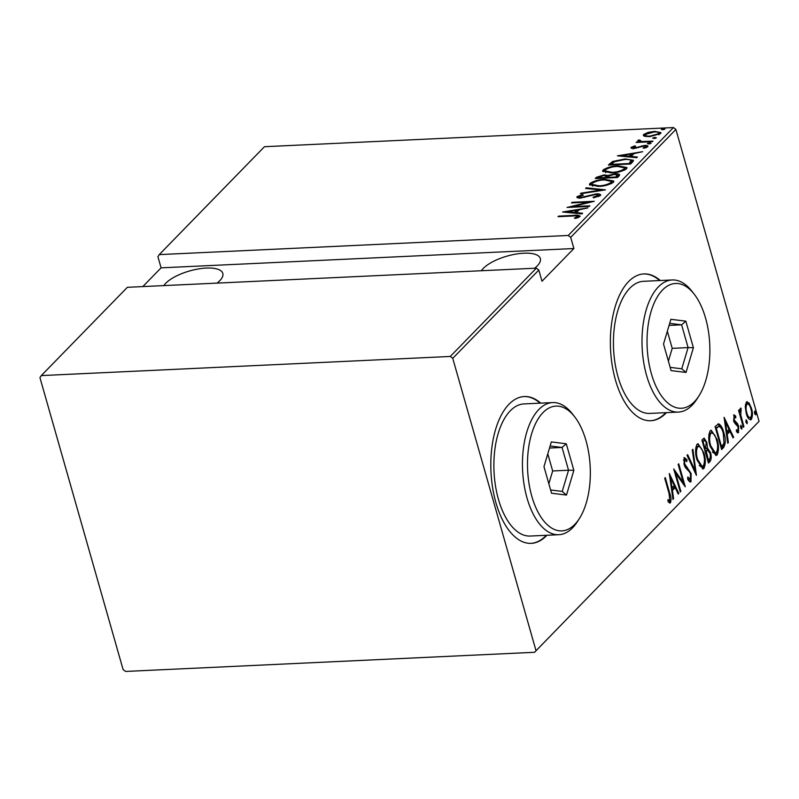 <?xml version="1.0" encoding="UTF-8"?>
<svg xmlns="http://www.w3.org/2000/svg" width="799" height="799" viewBox="0 0 799 799"><rect width="100%" height="100%" fill="white"/><g stroke="black" fill="none" stroke-linecap="round" stroke-linejoin="round"><path stroke-width="1.2" d="M660.294 280.519A73.488 36.854 87.3 0 0 643.904 273.927A73.488 36.854 87.3 0 0 615.46 380.034A73.488 36.854 87.3 0 0 650.776 420.733A73.488 36.854 87.3 0 0 666.476 412.644M650.456 420.753A73.488 36.854 87.3 0 0 665.847 412.674M540.743 403.135A73.488 36.854 87.3 0 0 524.354 396.544A73.488 36.854 87.3 0 0 495.909 502.651A73.488 36.854 87.3 0 0 531.225 543.36A73.488 36.854 87.3 0 0 546.925 535.27M530.906 543.37A73.488 36.854 87.3 0 0 546.296 535.3M163.865 285.603A31.231 11.466 164.1 0 1 165.793 283.236A31.231 11.466 164.1 0 1 198.202 268.983A31.231 11.466 164.1 0 1 222.811 273.408A31.231 11.466 164.1 0 1 219.765 280.709A31.231 11.466 164.1 0 1 217.038 283.116M481.398 270.741A31.231 11.466 164.1 0 1 483.325 268.374A31.231 11.466 164.1 0 1 515.735 254.122A31.231 11.466 164.1 0 1 540.344 258.546A31.231 11.466 164.1 0 1 537.298 265.847A31.231 11.466 164.1 0 1 534.571 268.254M662.531 129.758L661.252 129.258L663.669 128.579L664.958 129.078L662.531 129.758M653.942 138.557L652.663 138.057L655.09 137.388L656.369 137.887L653.942 138.557M648.658 143.99L647.37 143.49L649.797 142.811L651.075 143.311L648.658 143.99M617.407 155.815L642.636 151.69L633.977 153.608L631.19 156.464L637.402 157.063L636.773 157.703L617.407 155.815M611.455 172.894L602.596 171.136L603.065 169.967C607.47 167.301 612.523 165.932 618.216 165.852L626.985 167.58L626.486 168.819C622.091 171.445 617.088 172.814 611.455 172.894M598.291 186.397L589.432 184.639L589.902 183.47C594.316 180.794 599.36 179.425 605.053 179.356L613.822 181.083L613.322 182.322C608.938 184.949 603.924 186.307 598.291 186.397M598.441 196.634L598.161 195.645C598.531 194.746 597.702 194.367 595.674 194.497L580.683 198.002C577.967 198.212 576.758 197.752 577.078 196.624L582.551 194.686L583.38 195.176L579.285 196.584L581.163 197.413L596.284 193.907C599.41 193.688 600.788 194.237 600.429 195.545L593.577 197.812L593.008 197.293L598.361 195.116L598.751 196.524M576.838 197.213L577.078 196.624L577.377 197.693M579.285 196.584L579.495 198.292M600.708 194.856L600.429 195.545M562.616 212.005L587.854 207.89L579.185 209.797L576.399 212.654L582.611 213.263L581.982 213.902L562.616 212.005M577.917 217.688L577.627 216.699C577.168 215.88 575.57 215.65 572.833 216.01L558.042 216.699L558.611 216.12L573.622 215.41C577.597 214.901 579.674 215.311 579.864 216.639L575.699 218.397L574.341 218.117L577.747 216.389L578.126 217.698M580.124 216.03L579.864 216.639M589.852 205.832L589.282 206.422L567.05 207.46L589.013 202.087L571.485 202.906L572.064 202.327L594.286 201.278L572.374 206.651L589.852 205.832M605.442 189.842L580.354 193.817L580.983 193.178L601.238 189.962L585.597 188.434L586.226 187.795L605.442 189.842M617.457 177.518L595.235 178.557L596.483 177.268L604.034 174.921L608.019 175.46L615.01 173.842C618.466 173.593 619.874 174.212 619.235 175.7L617.457 177.518M619.625 174.801L619.235 175.7M632.678 161.907L630.621 164.015L608.399 165.053L612.633 161.488L625.227 158.951L633.487 160.299L632.678 161.907M633.088 147.266L636.224 147.625L644.523 145.438C647 145.258 648.079 145.678 647.769 146.706L644.154 148.254L643.045 147.925L645.762 146.816L644.034 146.027L634.096 148.444C631.839 148.634 630.85 148.264 631.11 147.336L634.716 145.897L635.704 146.247L633.088 147.266L633.357 148.824M647.999 146.157L647.769 146.706M646.011 147.695L645.902 146.467L646.281 147.775M630.9 147.825L631.11 147.336L631.36 148.205M639.6 140.584L642.026 141.523L652.943 141.123L652.364 141.713L636.124 142.472L639.09 141.773L637.702 140.574L638.83 139.965L640.229 140.225L639.49 140.874L639.919 142.292M644.503 136.23L643.305 135.381L643.704 134.412L648.279 132.344L654.731 131.376L660.943 132.654L660.523 133.623L649.587 136.659L644.503 136.23M759.05 421.343L534.551 652.294L759.05 421.343L675.904 129.448L570.696 237.353L568.229 235.465L673.437 127.56L264.449 146.706L159.251 254.611L157.902 256.669L161.088 267.845L142.821 286.581M568.229 235.465L159.251 254.611M570.696 237.353L573.882 248.529L542.002 281.228L538.816 270.052L452.743 358.342L450.276 356.454L41.298 375.59L39.95 377.657L123.096 669.552L125.563 671.44L534.551 652.294M450.276 356.454L536.349 268.164L538.816 270.052M41.298 375.59L127.371 287.31L536.349 268.164M535.889 650.236L452.743 358.342M746.356 402.067L749.033 402.896L751.42 408.179C752.798 412.464 752.758 416.229 751.31 419.465C749.082 420.004 747.405 417.997 746.266 413.453L745.247 406.791L746.356 402.067L747.215 401.637M751.05 416.958L750.041 419.525L751.31 419.465L750.431 419.914M743.36 427.245L738.566 410.436L739.135 409.847L739.844 412.324L740.353 408.219L741.082 408.219L740.793 415.12L743.929 426.656L743.36 427.245M740.353 408.219L741.082 408.219L740.323 408.259M741.262 410.346L739.794 410.436M733.752 414.991L735.729 416.049L735.739 417.907L734.321 417.068L734.281 420.044L737.647 423.84L738.626 426.207L738.556 432.549L736.498 431.72L736.448 429.762L737.956 430.501L738.076 426.876L734.69 423.071L733.732 420.713L734.131 414.801M737.317 432.609L737.996 432.828M736.358 430.721L737.956 430.501M723.664 447.44L721.617 449.547L715.055 426.536L718.73 423.84C721.048 425.218 722.755 428.184 723.854 432.758C725.852 438.541 725.782 443.435 723.664 447.44L722.396 447.5L721.337 448.589M708.453 463.05L701.902 440.039L704.169 438.162L706.815 442.366L707.465 448.019L710.451 452.554C711.539 455.939 711.46 458.826 710.221 461.233L708.453 463.05M696.438 475.375L687.02 455.3L687.639 454.661L695.24 470.861L692.264 449.917L692.883 449.278L696.438 475.375M680.848 491.365L680.269 491.954L673.717 468.943L683.315 482.536L678.151 464.399L678.721 463.81L685.282 486.821L675.684 473.268L680.848 491.365L680.109 491.395M669.242 502.841L670.451 502.781L668.094 501.772L667.944 499.645L669.822 500.384L669.063 493.492L664.708 478.182L665.277 477.602L669.702 493.133C671.11 496.559 671.36 499.774 670.451 502.781L669.892 503.05M668.024 500.554L669.822 500.384M669.282 473.487L678.84 493.422L678.221 494.062L675.195 487.62L672.418 490.476L673.597 498.796L672.978 499.435L669.282 473.487M690.526 479.1L689.737 481.767L691.015 481.697C689.687 482.087 688.548 481.088 687.589 478.711L687.819 476.973L690.356 479.32L690.526 474.107L689.647 472.089L685.452 467.605L684.094 464.479L684.144 457.487L686.96 459.625L686.83 461.592L684.743 459.924L684.633 463.8L691.115 473.547L691.015 481.697L690.446 481.997M687.589 478.711L688.728 479.56L690.356 479.32M683.475 459.984L685.083 459.745L683.455 460.004M697.048 460.004C695.14 454.172 695.11 448.948 696.968 444.334L698.096 443.755L703.889 452.853C705.797 458.696 705.807 463.899 703.909 468.464L702.8 469.023L697.048 460.004M710.211 446.511C708.294 440.678 708.274 435.455 710.131 430.831L711.26 430.262L717.043 439.36C718.96 445.193 718.97 450.396 717.073 454.971L715.964 455.52L710.211 446.511M724.074 417.298L733.632 437.223L733.003 437.862L729.986 431.43L727.2 434.286L728.388 442.596L727.759 443.235L724.074 417.298M740.773 425.318L741.891 426.656L741.862 429.153L740.753 427.825L740.963 425.228M746.066 419.894L747.185 421.223L747.155 423.73L746.036 422.391L746.256 419.795M754.646 411.086L755.764 412.424L755.744 414.921L754.626 413.592L754.835 410.996M673.437 127.56L675.904 129.448M540.114 403.165A73.488 36.854 87.3 0 0 524.034 396.564M659.664 280.549A73.488 36.854 87.3 0 0 643.585 273.947M669.862 500.334L669.202 502.821M669.752 476.813L670.251 477.872M673.976 485.822L674.835 487.64M677.942 493.462L678.84 493.422M671.639 490.037L673.927 487.68L675.195 487.62M671.709 490.516L672.418 490.476M672.888 498.826L673.597 498.796M674.236 485.562L670.621 477.852L672.039 487.819L674.236 485.562M669.912 477.882L670.621 477.852M671.33 487.849L672.039 487.819M674.486 471.66L675.604 473.278M682.136 482.586L683.315 482.536M682.775 482.556L683.245 484.194M674.955 473.308L675.684 473.268M684.074 457.577L685.692 459.685L686.96 459.625M683.914 463.829L684.633 463.8M684.783 466.376L685.912 466.326M684.643 466.386L686.181 467.775L687.45 467.715M686.181 467.775L688.798 470.971M690.366 473.587L691.115 473.547M694.341 470.911L695.24 470.861M694.681 470.891L694.83 471.959M697.487 443.924L700.473 447.34M703.15 452.893L703.889 452.853M703.959 464.828L702.641 468.524L703.909 468.464M699.205 465.547L701.023 466.656L703.21 466.137C704.838 462.471 704.868 458.236 703.31 453.433C702.051 448.389 700.174 446.132 697.667 446.661C696.089 450.386 696.069 454.631 697.617 459.415L702.291 466.596M696.398 446.721L698.536 446.232L696.398 446.721L695.689 448.019M696.898 459.445L697.617 459.415M703.5 438.441L704.928 440.649M706.066 442.396L706.815 442.366M708.383 450.396L706.196 448.079L707.465 448.019M709.712 452.594L710.451 452.554M709.921 458.246L708.953 461.293L710.221 461.233M708.953 461.293L708.174 462.082M706.586 450.237L705.028 451.215M702.661 441.068L704.638 440.599L702.291 441.438M703.929 441.008L703.14 441.807L705.247 449.188L706.256 442.996C705.707 440.898 704.928 440.239 703.929 441.008M702.411 441.847L703.14 441.807M704.508 449.218L705.247 449.188M706.296 451.155L708.353 460.104L709.202 459.235C710.411 457.847 710.641 455.82 709.882 453.143L707.574 450.187L705.078 451.215M705.187 451.585L705.916 451.545M707.624 460.134L708.353 460.104M710.651 430.431L713.637 433.847M716.304 439.39L717.043 439.36M717.112 451.325L715.804 455.031L717.073 454.971M712.358 452.044L714.176 453.163L716.373 452.634C718.001 448.968 718.031 444.733 716.473 439.939C715.215 434.886 713.327 432.629 710.83 433.168C709.252 436.883 709.232 441.138 710.78 445.912L715.455 453.103M709.562 433.228L711.699 432.728L709.562 433.228L708.843 434.516M710.061 445.942L710.78 445.912M717.852 424.009L720.508 427.225M723.115 432.788L723.854 432.758M715.574 428.344L716.304 428.314L721.517 446.601L724.024 443.265L722.396 447.5M724.024 443.265L723.285 433.338C722.376 429.552 720.948 427.225 719.01 426.366L715.455 427.934M720.778 446.641L721.517 446.601M719.01 426.366L716.304 428.314M724.543 420.624L725.033 421.672M728.768 429.632L729.617 431.45M732.723 437.263L733.632 437.223M726.421 433.837L728.718 431.49L729.986 431.43M726.491 434.316L727.2 434.286M727.679 442.636L728.388 442.596M729.028 429.373L725.402 421.652L726.82 431.63L729.028 429.373M724.693 421.692L725.402 421.652M726.111 431.66L726.82 431.63M733.592 415.18L734.461 416.109L735.729 416.049M734.461 416.109L734.461 416.958M733.562 420.074L734.281 420.044M733.961 421.443L734.88 421.393M733.612 421.453L736.378 423.899L737.647 423.84M736.378 423.899L736.878 424.888M737.857 426.237L738.626 426.207M737.906 430.541L737.297 432.589M740.533 426.416L741.891 426.656M740.623 426.706L740.843 428.114M739.115 412.354L739.844 412.324M739.894 409.318L739.984 410.356M739.914 415.16L740.793 415.12M743.2 426.696L743.929 426.656M745.817 420.983L747.185 421.223M745.916 421.283L746.136 422.681M746.586 401.857L747.764 402.956L749.033 402.896M747.764 402.956L748.663 404.374M750.68 408.209L751.42 408.179M747.784 417.358L750.72 417.408C751.859 414.941 751.899 412.064 750.85 408.778C749.961 405.293 748.663 403.755 746.935 404.134C745.827 406.661 745.797 409.577 746.845 412.883C747.714 416.349 749.013 417.857 750.72 417.408M745.667 404.194L747.584 403.815L745.367 404.614M746.116 412.913L746.845 412.883M754.406 412.184L755.764 412.424M754.496 412.474L754.715 413.882M558.771 216.669L558.611 216.12M577.817 216.629L579.665 216.809M577.098 217.977L576.868 217.158M576.838 211.006L578.226 210.786M576.608 213.373L576.399 212.654M575.3 213.243L576.988 211.525L576.618 210.207L566.97 211.735L574.411 212.464L576.618 210.207M567.18 212.454L566.97 211.735M574.621 213.183L574.411 212.464M589.163 202.616L589.013 202.087M572.214 202.876L572.064 202.327M572.533 207.201L572.374 206.651M577.627 197.772L579.125 197.013M582.731 195.326L582.551 194.686M581.312 197.962L581.163 197.413M584.628 197.413L584.469 196.844M587.744 196.484L587.565 195.835M596.444 194.487L596.284 193.907M598.391 195.226L600.369 195.595M581.133 193.688L580.983 193.178M601.377 190.482L601.238 189.962M586.426 188.514L586.226 187.795M589.912 185.268L589.902 183.47M590.281 184.779L591.999 183.58M605.213 179.915L605.053 179.356M611.115 180.894L613.722 181.792M611.625 183.49L611.445 181.383L604.473 179.945C599.869 180.025 595.784 181.153 592.209 183.331L591.819 184.339L598.86 185.807C603.435 185.728 607.49 184.609 611.015 182.452L611.445 181.383M591.819 184.339L592.568 186.167M611.355 183.63L611.015 182.452M599.01 186.357L598.86 185.807M596.833 178.477L596.483 177.268M596.973 178.477L598.511 177.428M604.194 175.49L604.034 174.921M606.251 176.239L608.239 176.669M608.339 176.569L608.019 175.46M615.18 174.422L615.01 173.842M617.267 175.161L619.355 175.56M616.918 177.538L617.617 176.379L617.237 175.071L614.441 174.432L609.337 175.78L607.49 177.418L615.759 177.028L617.237 175.071M606.331 178.037L606.211 176.08L603.505 175.51L598.091 177.857L605.213 177.528L606.211 176.08M598.241 178.417L598.091 177.857M605.862 178.057L605.602 177.128M605.372 178.077L605.213 177.528M607.649 177.977L607.49 177.418M616.978 177.478L616.598 176.16M615.909 177.588L615.759 177.028M603.075 171.765L603.065 169.967M603.435 171.286L605.163 170.077M618.376 166.422L618.216 165.852M624.269 167.391L626.885 168.299M624.788 169.997L624.608 167.88L617.637 166.442C613.033 166.522 608.938 167.65 605.372 169.827L604.983 170.836L612.014 172.304C616.598 172.224 620.653 171.106 624.179 168.949L624.608 167.88M604.983 170.836L605.732 172.664M624.518 170.127L624.179 168.949M612.174 172.854L612.014 172.304M613.013 162.806L610.106 164.993L609.737 163.685M612.983 162.706L612.633 161.488M625.387 159.51L625.227 158.951M630.84 160.379L633.337 161.058M611.405 164.914L611.245 164.364L628.913 163.535L629.682 162.746L630.051 164.045L631.33 161.867M629.073 164.085L628.913 163.535M631.41 162.127L631.03 160.809C630.191 159.67 628.064 159.251 624.648 159.53L614.401 161.738L611.245 164.364M629.682 162.746L631 160.659L631.38 161.977M631.629 154.806L633.018 154.587M631.4 157.183L631.19 156.464M630.091 157.053L631.779 155.326L631.4 154.007L621.762 155.535L629.203 156.264L631.4 154.007M621.972 156.254L621.762 155.535M629.412 156.984L629.203 156.264M631.889 148.354L633.068 147.825M634.875 146.477L634.716 145.897M634.736 148.404L634.586 147.865M636.384 148.185L636.224 147.625M641.947 146.367L641.777 145.798M644.693 146.017L644.523 145.438M645.982 146.736L647.52 146.926M650.066 143.77L649.797 142.811M636.853 142.442L636.693 141.882M639.24 142.322L639.09 141.773M638.081 141.882L639.2 141.283L638.83 139.965M642.216 142.192L642.026 141.523M655.36 138.337L655.09 137.388M643.874 135.97L643.704 134.412M644.084 135.73L645.392 134.821M648.448 132.954L648.279 132.344M654.89 131.945L654.731 131.376M658.776 132.814L660.733 133.373M659.215 134.542L658.835 132.944L658.526 133.723C658.975 132.314 657.527 131.725 654.171 131.965L645.702 134.322L645.862 136.539M658.815 134.741L658.526 133.723L650.166 136.07L650.326 136.619M645.702 134.322C645.312 135.73 646.8 136.319 650.166 136.07M663.949 129.538L663.669 128.579M573.882 248.529L161.088 267.845M705.557 318.082A62.462 31.321 87.3 0 0 694.221 294.182A62.462 31.321 87.3 0 0 656.169 298.906A62.462 31.321 87.3 0 0 651.365 373.672A62.462 31.321 87.3 0 0 698.975 395.865A62.462 31.321 87.3 0 0 705.557 318.082M698.975 395.865L697.008 398.961A66.137 33.168 -92.7 0 1 678.371 412.084A66.137 33.168 -92.7 0 1 646.591 375.45A66.137 33.168 -92.7 0 1 672.189 279.96A66.137 33.168 -92.7 0 1 691.974 291.295L694.221 294.182M672.189 279.96L643.614 281.298A66.137 33.168 87.3 0 0 618.017 376.788A66.137 33.168 87.3 0 0 649.797 413.423L678.371 412.084M671.08 370.606L663.52 344.039L670.89 319.31L685.832 321.148L693.402 347.715L686.031 372.444L671.08 370.606M669.073 325.413L681.607 324.823L669.682 323.355M668.393 361.158L672.219 348.344L688.089 347.605L681.607 324.823L685.832 321.148M672.219 348.344L667.335 331.225M670.161 367.37L681.767 368.798L688.089 347.605L693.402 347.715M686.031 372.444L681.767 368.798M586.007 440.698A62.462 31.321 87.3 0 0 574.671 416.808A62.462 31.321 87.3 0 0 536.618 421.522A62.462 31.321 87.3 0 0 531.814 496.289A62.462 31.321 87.3 0 0 579.425 518.491A62.462 31.321 87.3 0 0 586.007 440.698M579.425 518.491L577.457 521.577A66.137 33.168 -92.7 0 1 558.821 534.711A66.137 33.168 -92.7 0 1 527.04 498.077A66.137 33.168 -92.7 0 1 552.638 402.576A66.137 33.168 -92.7 0 1 572.424 413.912L574.671 416.808M552.638 402.576L524.064 403.914A66.137 33.168 87.3 0 0 498.466 499.415A66.137 33.168 87.3 0 0 530.246 536.049L558.821 534.711M551.54 493.223L543.969 466.656L551.34 441.927L566.281 443.765L573.852 470.331L566.481 495.06L551.54 493.223M549.522 448.039L562.057 447.45L550.131 445.982M548.843 483.775L552.668 470.961L568.538 470.221L562.057 447.45L566.281 443.765M552.668 470.961L547.784 453.842M550.611 489.987L562.216 491.415L568.538 470.221L573.852 470.331M566.481 495.06L562.216 491.415M668.973 493.173L669.702 493.133M715.505 427.894L716.773 427.835M734.81 422.461L736.079 422.401M741.592 421.043L742.321 421.013M573.782 215.97L573.622 215.41M638.81 147.525L638.611 146.816M647.639 141.932L647.48 141.383M669.522 500.524L668.244 500.583M741.033 410.306L739.764 410.366"/></g></svg>

